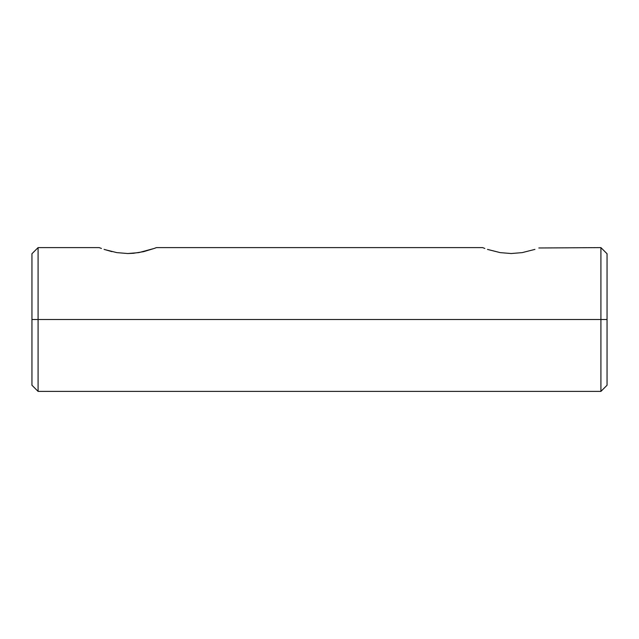 <?xml version="1.0" encoding="UTF-8"?>
<svg xmlns="http://www.w3.org/2000/svg" width="639" height="639" viewBox="0 0 639 639"><rect width="100%" height="100%" fill="white"/><g stroke="black" fill="none" stroke-linecap="round" stroke-linejoin="round"><path stroke-width="0.96" d="M155.804 247.836L154.167 248.459L156.363 247.612L482.637 247.612L484.841 248.459L483.196 247.836M116.801 252.621L127.784 253.531L133.423 253.292L143.711 251.638L154.167 248.459L138.799 252.621L127.8 253.531L116.801 252.621L104.349 249.49M538.821 247.98L600.916 247.612L600.916 391.387L600.916 319.5L31.95 319.5L31.95 385.253L31.95 319.5L38.084 319.5L38.084 391.387L38.084 319.5L600.916 319.5L600.916 247.612L607.05 253.747L607.05 319.5L600.916 319.5L607.05 319.5L607.05 385.253L607.05 253.747M487.485 249.394L500.201 252.621L511.184 253.531L522.199 252.621L534.915 249.394L522.199 252.621L511.2 253.531L500.201 252.621L487.749 249.49M31.95 253.747L31.95 319.5L31.95 253.747L38.084 247.612L38.084 319.5L38.084 247.612L99.237 247.612L101.441 248.459L99.796 247.836M104.085 249.394L111.905 251.638M31.95 385.253L38.084 391.387L600.916 391.387L607.05 385.253"/></g></svg>
